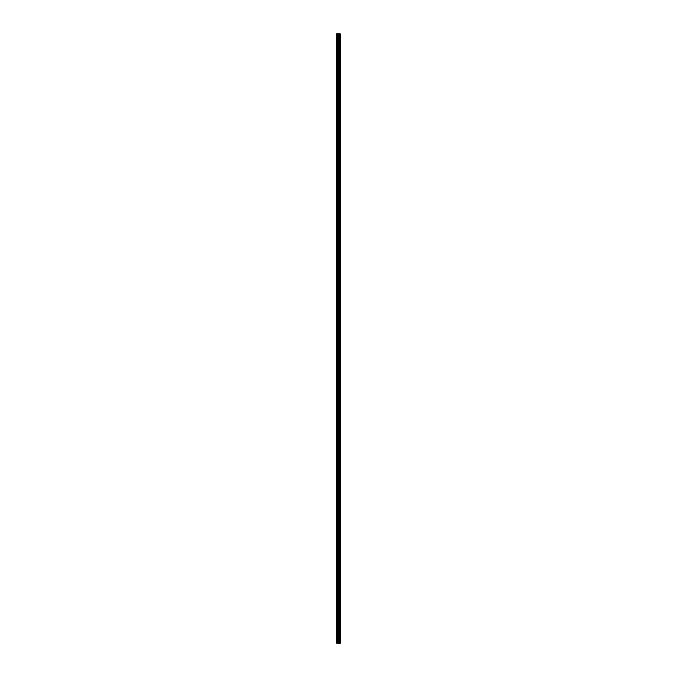 <?xml version="1.0" encoding="UTF-8"?>
<svg xmlns="http://www.w3.org/2000/svg" width="677" height="677" viewBox="0 0 677 677"><rect width="100%" height="100%" fill="white"/><g stroke="black" fill="none" stroke-linecap="round" stroke-linejoin="round"><path stroke-width="1.02" d="M340.218 33.85L340.345 643.15L340.218 33.85L336.655 33.85L336.655 643.15L336.918 33.85M336.918 643.15L340.218 643.15M339.482 33.85L339.482 643.15L339.456 33.85M339.862 33.85L339.862 643.15L339.837 33.85M340.201 643.15L340.201 33.85M339.888 643.15L339.888 33.85M339.126 643.15L339.126 33.85M339.092 643.15L339.092 33.85M339.778 643.15L339.778 33.85M339.541 643.15L339.541 33.85M339.439 643.15L339.439 33.85M338.974 643.15L338.974 33.85M338.855 643.15L338.855 33.85M338.382 643.15L338.382 33.85M338.263 643.15L338.263 33.85M337.755 643.15L337.755 33.85M337.637 643.15L337.637 33.85"/></g></svg>
